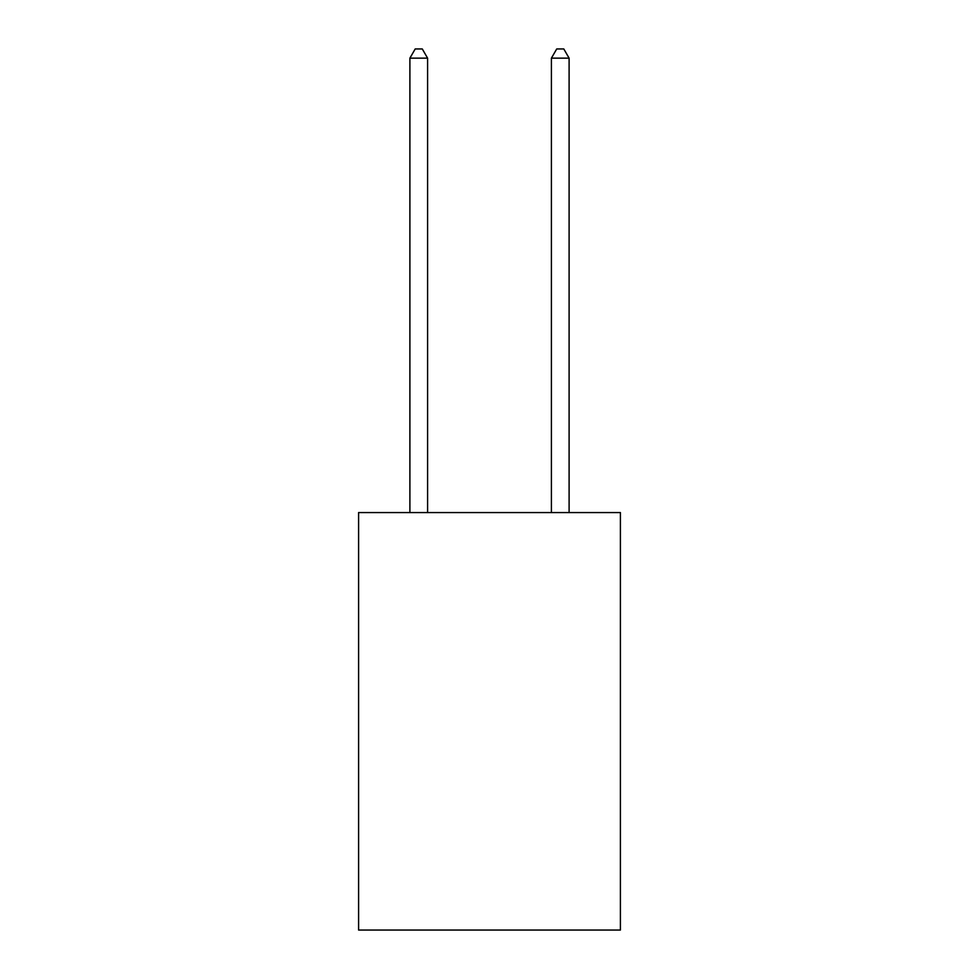 <?xml version="1.0" encoding="UTF-8"?>
<svg xmlns="http://www.w3.org/2000/svg" width="979" height="979" viewBox="0 0 979 979"><rect width="100%" height="100%" fill="white"/><g stroke="black" fill="none" stroke-linecap="round" stroke-linejoin="round"><path stroke-width="1.47" d="M620.405 512.568L620.405 930.05L358.595 930.05L358.595 512.568L620.405 512.568M427.59 512.568L427.59 58.153L409.895 58.153L409.895 512.568M409.895 58.153L415.206 48.95L422.279 48.95L427.59 58.153M569.105 512.568L569.105 58.153L551.41 58.153L551.41 512.568M551.41 58.153L556.721 48.95L563.794 48.95L569.105 58.153"/></g></svg>
